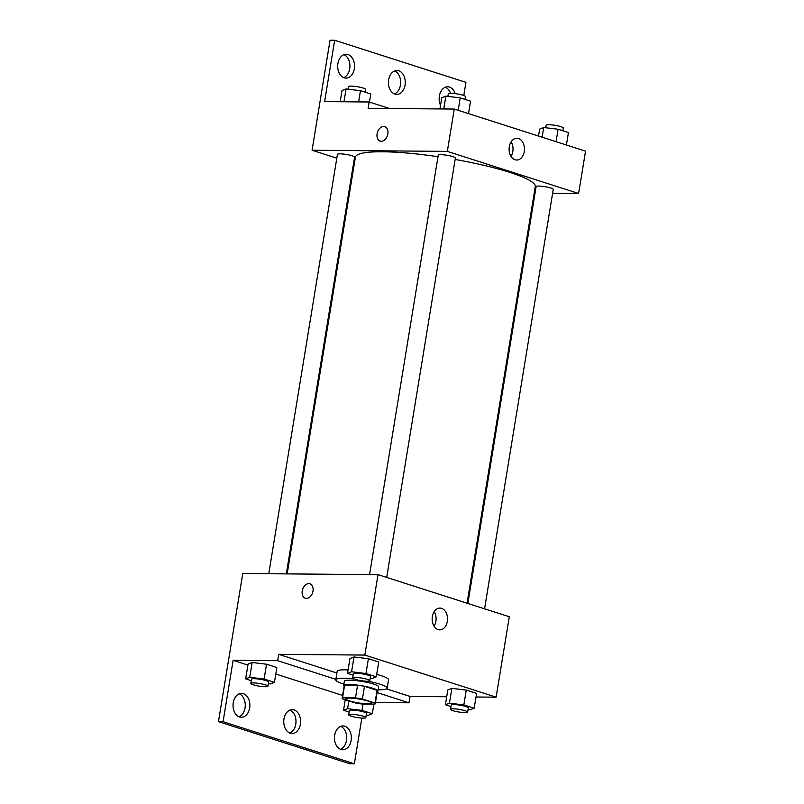 <?xml version="1.0" encoding="UTF-8"?>
<svg xmlns="http://www.w3.org/2000/svg" width="804" height="804" viewBox="0 0 804 804"><rect width="100%" height="100%" fill="white"/><g stroke="black" fill="none" stroke-linecap="round" stroke-linejoin="round"><path stroke-width="1.21" d="M367.659 703.822A13.015 1.98 9.3 0 1 353.549 701.962A13.015 1.98 9.3 0 1 345.861 698.847A13.015 1.98 9.3 0 1 359.026 698.998A13.015 1.98 9.3 0 1 371.548 703.058A13.015 1.98 9.3 0 1 367.659 703.822M374.976 703.048L362.413 699.018A16.804 2.553 9.3 0 0 355.479 697.892L342.534 697.782A16.804 2.553 9.3 0 0 342.122 698.234A16.804 2.553 9.3 0 0 342.434 698.857L354.996 702.877A16.804 2.553 9.3 0 0 361.931 704.002L374.875 704.113A16.804 2.553 9.3 0 0 375.287 703.661A16.804 2.553 9.3 0 0 374.976 703.048L377.056 690.345L364.493 686.325L362.413 699.018M342.122 698.234L344.202 685.541A16.804 2.553 9.3 0 1 344.614 685.088L342.534 697.782M364.493 686.325A16.804 2.553 9.3 0 0 357.559 685.199L344.614 685.088M377.056 690.345A16.804 2.553 9.3 0 1 377.367 690.968L375.287 703.661M377.257 691.621A17.356 2.643 -170.7 0 0 377.91 691.058A17.356 2.643 -170.7 0 0 361.207 685.651A17.356 2.643 -170.7 0 0 343.65 685.45A17.356 2.643 -170.7 0 0 344.092 686.194M343.65 685.45L344.343 681.219A17.356 2.643 9.3 0 1 361.9 681.41A17.356 2.643 9.3 0 1 378.604 686.827L377.91 691.058M357.559 685.199L355.479 697.892M368.202 681.219A26.04 3.96 9.3 0 1 387.176 688.224A26.04 3.96 9.3 0 1 379.377 689.762A26.04 3.96 9.3 0 1 378.131 689.742M343.871 684.124A26.04 3.96 9.3 0 1 335.781 679.812A26.04 3.96 9.3 0 1 354.323 679.018M335.781 679.812L337.167 671.35A26.04 3.96 9.3 0 1 348.092 669.913M376.704 674.385A26.04 3.96 9.3 0 1 388.553 679.762L387.176 688.224M336.896 672.998L278.727 654.345L277.692 660.697L233.12 660.325L223.07 721.701L218.457 721.66L242.768 573.523L378.011 574.649L364.845 655.069L278.727 654.345M446.702 696.756L410.02 696.445L386.533 688.917M476.008 696.998L496.128 697.168L364.845 655.069M468.079 709.55L470.119 709.791L474.169 708.213L476.601 693.4L466.26 690.083L451.868 688.355L447.818 689.932L445.396 704.746L450.974 706.535M370.202 678.164L372.252 678.415L376.302 676.827L378.724 662.014L368.393 658.707L354.001 656.968L349.951 658.546L347.519 673.36L353.107 675.159M410.02 696.445L408.975 702.796L375.478 702.515M361.84 718.083L354.353 763.8L349.74 763.76L218.457 721.66M378.011 574.649L509.304 616.748L496.128 697.168M432.361 616.578A10.884 7.678 -89.5 0 1 439.939 608.095A10.884 7.678 -89.5 0 1 447.526 619.04A10.884 7.678 -89.5 0 1 439.748 629.864A10.884 7.678 -89.5 0 1 432.361 616.578M312.997 591.061A7.598 5.256 107.8 0 1 305.299 598.246A7.598 5.256 107.8 0 1 302.616 589.412A7.598 5.256 107.8 0 1 309.932 583.784A7.598 5.256 107.8 0 1 312.997 591.061M434.07 626.195A10.884 7.678 90.5 0 0 434.19 611.663M309.932 583.784A7.598 5.256 -72.2 0 0 302.616 589.412A7.598 5.256 -72.2 0 0 305.299 598.246M408.975 702.796L377.106 692.576M354.353 763.8L223.07 721.701M340.695 726.354A11.929 8.422 -89.5 0 1 346.715 737.881A11.929 8.422 -89.5 0 1 340.504 749.308M239.24 693.822A11.929 8.422 -89.5 0 1 245.26 705.349A11.929 8.422 -89.5 0 1 239.049 716.776M289.963 710.093A11.929 8.422 -89.5 0 1 295.993 721.62A11.929 8.422 -89.5 0 1 289.772 733.047M335.861 679.35L277.692 660.697M268.345 683.671L270.385 683.923L274.445 682.335L276.867 667.521L266.536 664.215L252.144 662.476L248.084 664.054L245.662 678.867L251.25 680.666M342.584 695.43L275.802 674.013M247.923 665.079L233.12 660.325M334.695 735.218A11.929 8.422 -89.5 0 1 343.006 725.922A11.929 8.422 -89.5 0 1 351.328 737.921A11.929 8.422 -89.5 0 1 342.805 749.79A11.929 8.422 -89.5 0 1 334.695 735.218M233.25 702.686A11.929 8.422 -89.5 0 1 241.552 693.39A11.929 8.422 -89.5 0 1 249.873 705.389A11.929 8.422 -89.5 0 1 241.351 717.258A11.929 8.422 -89.5 0 1 233.25 702.686M283.973 718.957A11.929 8.422 -89.5 0 1 292.274 709.651A11.929 8.422 -89.5 0 1 300.596 721.66A11.929 8.422 -89.5 0 1 292.073 733.519A11.929 8.422 -89.5 0 1 283.973 718.957M287.169 573.885L355.408 157.142A91.133 13.859 9.3 0 1 438.009 156.7M455.144 159.473A91.133 13.859 9.3 0 1 535.273 186.588L467.054 603.201M484.571 608.819L553.252 189.382A8.683 1.317 -170.7 0 0 548.127 187.302A8.683 1.317 -170.7 0 0 538.72 186.066A8.683 1.317 -170.7 0 0 536.127 186.578L467.858 603.462M268.757 573.734L337.439 154.348A8.683 1.317 9.3 0 1 346.212 154.448A8.683 1.317 9.3 0 1 354.564 157.152L286.324 573.885M369.579 574.579L438.25 155.192A8.683 1.317 9.3 0 1 447.034 155.293A8.683 1.317 9.3 0 1 455.386 157.996L386.704 577.433M552.619 193.261L578.609 193.483L447.325 151.383L312.083 150.247L336.806 158.177M353.519 163.544L354.323 163.795M534.208 193.111L535.052 193.111M578.609 193.483L585.543 151.152L454.26 109.053L368.142 108.329L369.177 101.987L324.615 101.616L334.665 40.24L330.052 40.2L312.083 150.247M463.787 95.535L465.948 82.34L334.665 40.24M509.294 146.75A10.884 7.678 -89.5 0 1 516.871 138.268A10.884 7.678 -89.5 0 1 524.459 149.212A10.884 7.678 -89.5 0 1 516.691 160.036A10.884 7.678 -89.5 0 1 509.294 146.75M454.26 109.053L447.325 151.383M387.85 133.926A7.598 5.256 107.8 0 1 380.151 141.112A7.598 5.256 107.8 0 1 377.468 132.278A7.598 5.256 107.8 0 1 384.794 126.65A7.598 5.256 107.8 0 1 387.85 133.926M384.794 126.65A7.598 5.256 -72.2 0 0 377.468 132.278A7.598 5.256 -72.2 0 0 380.161 141.112M511.002 156.368A10.884 7.678 90.5 0 0 511.123 141.836M394.633 70.953A11.929 8.422 -89.5 0 1 400.653 82.48A11.929 8.422 -89.5 0 1 394.442 93.907M343.901 54.692A11.929 8.422 -89.5 0 1 349.71 68.782A11.929 8.422 -89.5 0 1 343.71 77.646M445.356 87.224A11.929 8.422 -89.5 0 1 450.501 93.304M369.177 101.987L389.538 108.51M388.633 79.817A11.929 8.422 -89.5 0 1 396.935 70.521A11.929 8.422 -89.5 0 1 405.266 82.521A11.929 8.422 -89.5 0 1 396.744 94.39A11.929 8.422 -89.5 0 1 388.633 79.817M354.323 68.812A11.929 8.422 -89.5 0 1 346.011 78.119A11.929 8.422 -89.5 0 1 337.69 66.119A11.929 8.422 -89.5 0 1 346.212 54.25A11.929 8.422 -89.5 0 1 354.323 68.812M440.542 105.354A11.929 8.422 -89.5 0 1 440.17 93.063A11.929 8.422 -89.5 0 1 447.667 86.782A11.929 8.422 -89.5 0 1 455.215 93.646M566.398 145.011L568.438 132.57L558.097 129.253L543.715 127.524L539.655 129.102L538.519 136.067M543.715 127.524L542.117 137.223M558.097 129.253L556.066 141.695M545.755 127.766L546.177 125.203A8.683 1.317 9.3 0 1 554.951 125.303A8.683 1.317 9.3 0 1 563.302 128.007L562.85 130.781M468.531 113.625L470.571 101.183L460.23 97.877L445.838 96.138L441.788 97.716L439.949 108.932M445.838 96.138L443.738 108.962M460.23 97.877L458.19 110.319M447.888 96.379L448.31 93.817A8.683 1.317 9.3 0 1 457.084 93.917A8.683 1.317 9.3 0 1 465.436 96.621L464.983 99.394M369.468 102.078L370.785 93.998L360.453 90.681L346.062 88.942L342.012 90.53L340.172 101.746M346.062 88.942L343.961 101.776M360.453 90.681L358.614 101.897M348.102 89.194L348.524 86.631A8.683 1.317 9.3 0 1 357.308 86.721A8.683 1.317 9.3 0 1 365.659 89.435L365.197 92.209M474.169 708.213L463.838 704.897L449.446 703.168L445.396 704.746M450.521 709.309L451.215 705.078A8.683 1.317 9.3 0 1 459.999 705.178A8.683 1.317 9.3 0 1 468.35 707.882L467.657 712.113A8.683 1.317 9.3 0 1 465.054 712.625A8.683 1.317 9.3 0 1 455.657 711.389A8.683 1.317 9.3 0 1 450.521 709.309A8.683 1.317 9.3 0 1 459.305 709.409A8.683 1.317 9.3 0 1 467.657 712.113M476.601 693.4L466.26 690.083L451.868 688.355L449.446 703.168M451.868 688.355L447.818 689.932M466.26 690.083L463.838 704.897M376.302 676.827L365.961 673.521L351.579 671.782L347.519 673.36M352.654 677.923L353.348 673.692A8.683 1.317 9.3 0 1 362.122 673.792A8.683 1.317 9.3 0 1 370.473 676.496L369.78 680.737A8.683 1.317 9.3 0 1 367.187 681.239A8.683 1.317 9.3 0 1 357.78 680.003A8.683 1.317 9.3 0 1 352.654 677.923A8.683 1.317 9.3 0 1 361.428 678.023A8.683 1.317 9.3 0 1 369.78 680.737M378.724 662.014L368.393 658.707L354.001 656.968L351.579 671.782M354.001 656.968L349.951 658.546M368.393 658.707L365.961 673.521M366.212 715.057L368.262 715.299L372.312 713.721L361.971 710.404L347.589 708.676L343.529 710.254L349.117 712.042M348.665 714.816L349.358 710.585A8.683 1.317 9.3 0 1 358.132 710.686A8.683 1.317 9.3 0 1 366.483 713.389L365.79 717.62A8.683 1.317 9.3 0 1 363.197 718.133A8.683 1.317 9.3 0 1 353.79 716.897A8.683 1.317 9.3 0 1 348.665 714.816A8.683 1.317 9.3 0 1 357.438 714.917A8.683 1.317 9.3 0 1 365.79 717.62M348.856 700.917L347.589 708.676M345.248 699.751L343.529 710.254M373.89 704.103L372.312 713.721M363.026 704.013L361.971 710.404M274.445 682.335L264.104 679.028L249.712 677.29L245.662 678.867M250.798 683.43L251.491 679.199A8.683 1.317 9.3 0 1 260.265 679.3A8.683 1.317 9.3 0 1 268.616 682.003L267.923 686.244A8.683 1.317 9.3 0 1 265.33 686.747A8.683 1.317 9.3 0 1 255.923 685.51A8.683 1.317 9.3 0 1 250.798 683.43A8.683 1.317 9.3 0 1 259.571 683.531A8.683 1.317 9.3 0 1 267.923 686.244M276.867 667.521L266.536 664.215L252.144 662.476L249.712 677.29M252.144 662.476L248.084 664.054M266.536 664.215L264.104 679.028"/></g></svg>
